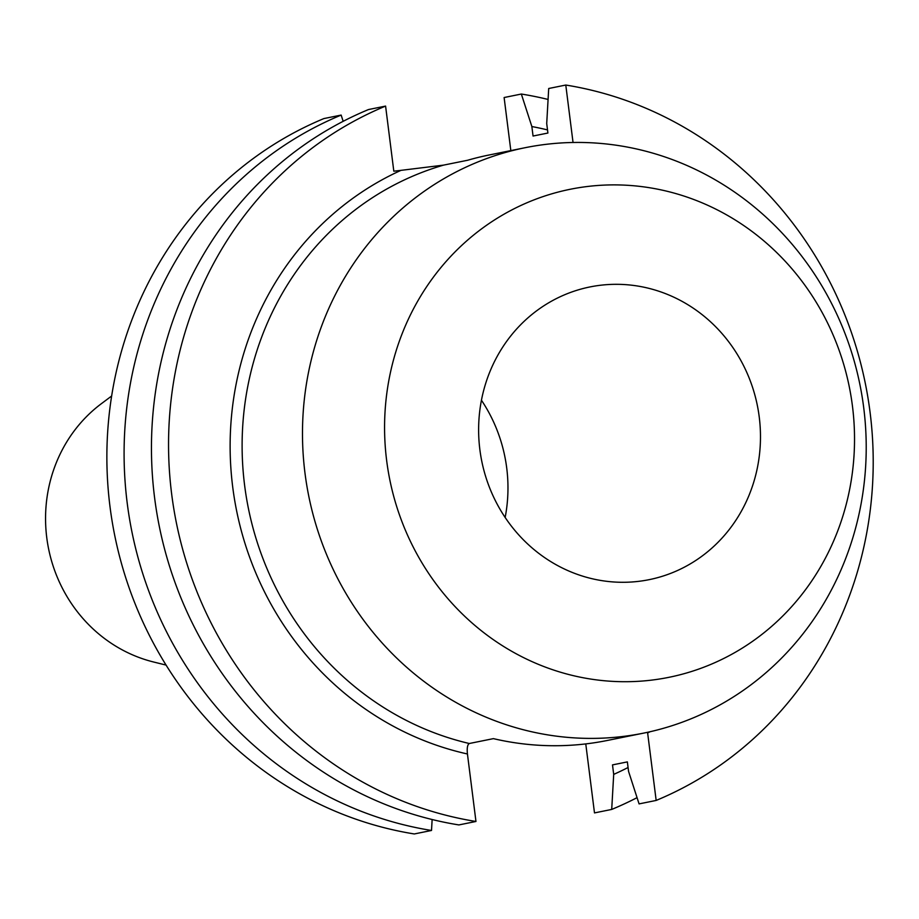 <?xml version="1.0" encoding="UTF-8"?>
<svg xmlns="http://www.w3.org/2000/svg" width="919" height="919" viewBox="0 0 919 919"><rect width="100%" height="100%" fill="white"/><g stroke="black" fill="none" stroke-linecap="round" stroke-linejoin="round"><path stroke-width="1.38" d="M600.842 285.212A149.326 140.584 78.6 0 0 589.941 286.946A149.326 140.584 78.6 0 0 480.706 455.41A149.326 140.584 78.6 0 0 638.257 581.394A149.326 140.584 78.6 0 0 649.159 579.659A149.326 140.584 78.6 0 0 758.393 411.184A149.326 140.584 78.6 0 0 600.842 285.212M650.744 680.221A248.969 234.391 78.6 0 0 852.453 406.106A248.969 234.391 78.6 0 0 588.355 186.385A248.969 234.391 78.6 0 0 386.646 460.488A248.969 234.391 78.6 0 0 650.744 680.221M621.772 736.601A298.641 281.168 78.6 0 0 643.576 733.132A298.641 281.168 78.6 0 0 862.045 396.204A298.641 281.168 78.6 0 0 546.931 144.237A298.641 281.168 78.6 0 0 525.128 147.706A298.641 281.168 78.6 0 0 306.659 484.635A298.641 281.168 78.6 0 0 621.772 736.601M643.576 733.132L607.287 740.473A298.641 281.168 -101.4 0 1 585.483 743.942A298.641 281.168 -101.4 0 1 493.388 738.635L469.299 743.505C467.472 744.597 466.841 748.089 467.438 753.982L475.962 821.471L458.88 824.929A373.309 351.46 78.6 0 1 154.564 497.489A373.309 351.46 78.6 0 1 368.508 109.545L385.589 106.087A373.309 351.46 78.6 0 0 171.658 494.031A373.309 351.46 78.6 0 0 475.962 821.471M341.144 115.082A373.309 351.46 78.6 0 0 127.201 503.026A373.309 351.46 78.6 0 0 431.516 830.466L414.297 833.958A373.309 351.46 78.6 0 1 109.981 506.507A373.309 351.46 78.6 0 1 323.925 118.562L341.144 115.082L343.166 121.319M431.516 830.466L432.137 819.53M628.068 767.514A340.512 320.582 78.6 0 1 613.697 774.395L612.502 764.895L627.355 761.897L628.562 771.386L639.073 803.895L656.166 800.438L647.631 732.937A308.049 290.013 -101.4 0 0 650.089 731.731M656.166 800.438A373.309 351.46 78.6 0 0 870.098 412.493A373.309 351.46 78.6 0 0 565.782 85.042L573.042 142.491M510.826 150.601L504.117 97.529L521.337 94.037A373.309 351.46 78.6 0 1 548.08 99.447M585.771 743.908L594.49 812.913L611.709 809.432A373.309 351.46 78.6 0 0 637.051 797.658M547.517 129.912A340.512 320.582 78.6 0 0 531.86 126.546L521.337 94.037M613.697 774.395L611.709 809.432M565.782 85.042L548.7 88.5L546.713 123.537L547.908 133.037L533.054 136.035L531.86 126.546M525.128 147.706L488.851 155.047A298.641 281.168 78.6 0 0 467.656 160.251L443.578 165.121A298.641 281.168 78.6 0 0 242.421 459.649A298.641 281.168 78.6 0 0 469.299 743.505M467.438 753.982A308.049 290.013 -101.4 0 1 232.22 482.934A308.049 290.013 -101.4 0 1 400.96 170.36L393.814 171.198L385.589 106.087M111.647 396.009L101.377 403.682A144.294 135.851 78.6 0 0 48.592 548.815A144.294 135.851 78.6 0 0 153.645 662.013L166.086 665.092M505.151 517.466A149.326 140.584 78.6 0 0 481.43 400.213M400.96 170.36L443.578 165.121"/></g></svg>
